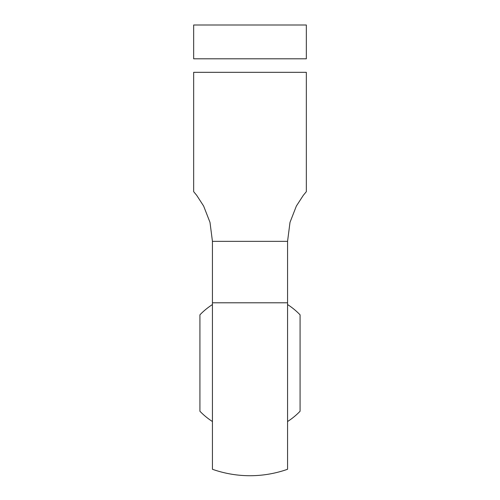 <?xml version="1.0" encoding="UTF-8"?>
<svg xmlns="http://www.w3.org/2000/svg" width="500" height="500" viewBox="0 0 500 500"><rect width="100%" height="100%" fill="white"/><g stroke="black" fill="none" stroke-linecap="round" stroke-linejoin="round"><path stroke-width="0.75" d="M287.562 302.794L287.562 469.275A112.681 112.681 0 0 1 212.438 469.275L212.438 302.794L287.562 302.794L287.562 241.344L290 222.369L296.363 206.056L303.319 195.312L306.337 191.656L306.337 72.325L193.663 72.325L193.663 191.656L196.681 195.312L203.637 206.056L210 222.369L212.438 241.344L287.562 241.344M306.337 58.806C306.337 76.925 306.337 76.925 306.337 58.806L193.663 58.806C193.663 76.925 193.663 76.925 193.663 58.806L193.663 25L306.337 25L306.337 58.806M212.438 272.9L212.438 302.794L212.438 272.9M212.438 241.344L212.438 302.794M212.438 304.556A69.506 69.506 0 0 0 199.919 314.837L199.919 411.244A69.506 69.506 0 0 0 212.438 421.531M287.562 421.531A69.506 69.506 0 0 0 300.081 411.244L300.081 314.837A69.506 69.506 0 0 0 287.562 304.556"/></g></svg>
